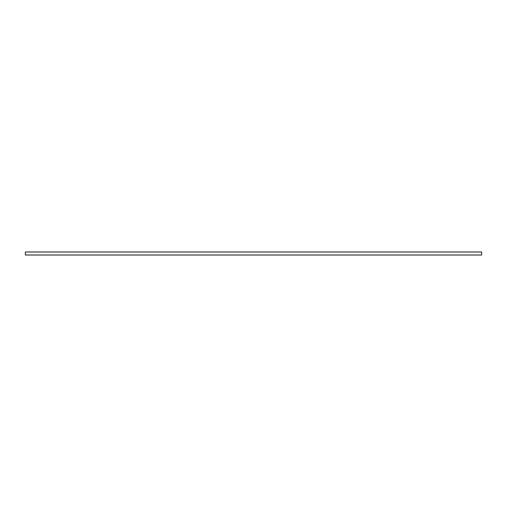 <?xml version="1.0" encoding="UTF-8"?>
<svg xmlns="http://www.w3.org/2000/svg" width="507" height="507" viewBox="0 0 507 507"><rect width="100%" height="100%" fill="white"/><g stroke="black" fill="none" stroke-linecap="round" stroke-linejoin="round"><path stroke-width="0.76" d="M25.35 255.021L481.65 255.021L481.65 251.979L25.35 251.979L25.35 255.021M25.35 254.983L481.65 254.983M25.35 252.017L481.65 252.017"/></g></svg>

